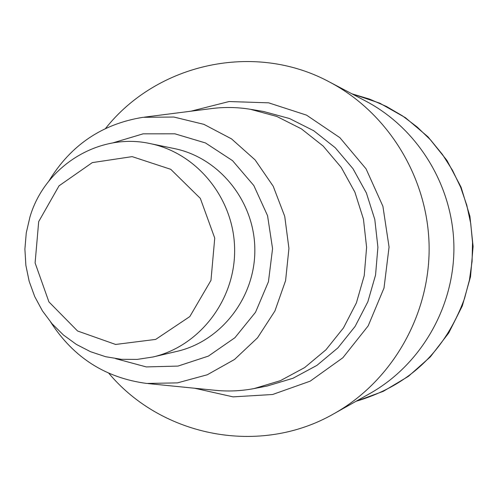 <?xml version="1.0" encoding="UTF-8"?>
<svg xmlns="http://www.w3.org/2000/svg" width="498" height="498" viewBox="0 0 498 498"><rect width="100%" height="100%" fill="white"/><g stroke="black" fill="none" stroke-linecap="round" stroke-linejoin="round"><path stroke-width="0.75" d="M48.866 181.073C70.716 145.13 102.121 123.871 143.082 117.304L173.833 117.036L203.9 124.344L231.539 138.892L255.113 159.914L273.209 186.233L284.725 216.325L288.933 248.421L285.591 280.623L274.902 311.02L257.522 337.818L234.527 359.469L207.293 374.764L177.437 382.881L146.686 383.441C105.564 377.988 73.598 357.589 50.777 322.25M144.439 117.136L210.791 108.67C223.988 106.927 237.197 107.132 250.407 109.292L276.82 116.457L301.421 128.876L323.208 146.095L341.279 167.465L354.893 192.141L363.453 219.145L366.609 247.369L364.219 275.674L356.394 302.896L343.458 327.933L325.966 349.783L304.651 367.586L280.399 380.665L254.192 388.546C241.044 391.061 227.847 391.621 214.607 390.239L148.049 383.578M105.539 128.472C157.138 63.296 254.671 41.452 329.614 82.064C388.315 112.965 428.137 177.998 429.12 246.522C429.992 315.053 391.945 381.138 334.102 413.62C260.292 456.249 162.205 437.051 108.85 373.295M329.614 82.064L365.887 101.169C417.884 128.552 453.037 185.86 453.902 246.186C454.668 306.519 421.084 364.754 369.852 393.538L334.102 413.62M38.695 221.598L59.025 185.841L92.298 162.616L132.151 156.627L170.764 169.32L200.333 198.391L214.744 238.106L210.971 280.374L189.819 316.572L155.7 339.399L115.617 344.454L77.564 330.996L48.916 301.894L35.103 262.925L38.695 221.598M29.936 217.047C44.758 166.108 99.002 132.219 150.016 143.567C197.071 153.017 234.097 198.696 234.626 249.156C235.461 299.615 199.692 346.278 152.905 357.004L137.162 359.407L121.282 359.301L105.626 356.711L90.555 351.713L76.399 344.429L63.476 335.036L52.06 323.756L42.411 310.845L34.729 296.603L29.177 281.339L25.877 265.397L24.9 249.131L26.263 232.89L29.936 217.047M112.753 142.914L143.113 133.831L174.854 133.806L205.481 142.951L232.547 160.649L253.824 185.549L267.557 215.69L272.568 248.645L268.447 281.725L255.542 312.227L234.944 337.694L208.369 356.114L177.998 366.086L146.275 366.92L115.673 358.666M150.016 143.567L174.225 148.547C219.083 157.561 254.329 200.962 254.827 248.882C255.623 296.802 221.566 341.142 176.971 351.364L152.905 357.004M250.407 109.292L263.51 111.477L289.519 118.53L313.74 130.744L335.185 147.676L352.976 168.679L366.372 192.938L374.801 219.475L377.907 247.22L375.554 275.033L367.848 301.788L355.118 326.402L337.899 347.878L316.915 365.383L293.036 378.25L267.233 386.006L254.192 388.546M190.84 111.216L229.068 101.542L268.621 102.831L306.538 115.138L339.897 137.691L366.061 168.853L382.906 206.284L389.063 247.064L384.014 288.006L368.184 325.873L342.879 357.738L310.142 381.182L272.568 394.509L233.064 396.869L194.594 388.235M351.949 93.823L369.56 99.108L386.473 106.472L402.446 115.835L417.243 127.065L430.658 140.019L442.479 154.517L452.539 170.366L460.681 187.329L466.782 205.176L470.753 223.639L472.527 242.458L472.079 261.357L469.421 280.063L464.584 298.302C445.175 351.345 409.02 385.664 356.114 401.257M351.856 93.773L379.719 103.154L405.422 117.677L428.05 136.888L446.943 160.412L461.073 187.186L469.907 216.219L473.1 246.442L470.529 276.714L462.306 305.928L448.729 332.981L430.334 356.885L408.366 376.37L383.311 391.328L356.02 401.307"/></g></svg>
